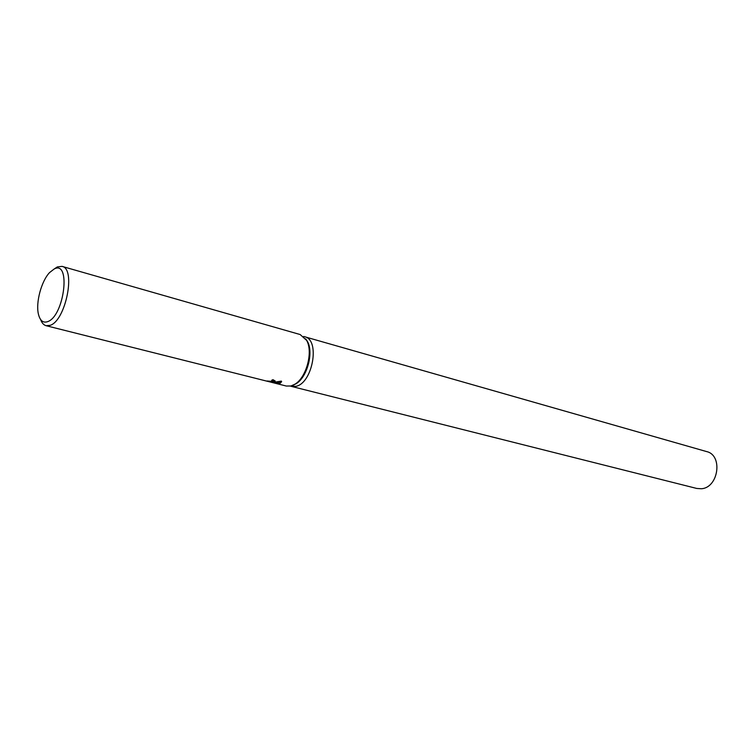 <?xml version="1.0" encoding="UTF-8"?>
<svg xmlns="http://www.w3.org/2000/svg" width="755" height="755" viewBox="0 0 755 755"><rect width="100%" height="100%" fill="white"/><g stroke="black" fill="none" stroke-linecap="round" stroke-linejoin="round"><path stroke-width="1.13" d="M291.345 386.39L295.781 386.352C312.655 383.521 320.441 339.693 304.68 336.758C320.441 339.693 312.655 383.521 295.781 386.352L290.298 386.126M54.228 268.969L57.361 266.911L62.042 266.383L300.16 334.541L306.653 340.401C313.316 351.849 306.379 377.66 294.884 384.229L290.883 385.994L286.324 386.041L46.102 325.707C43.705 325.056 41.874 322.989 40.619 319.525M275.122 380.879L272.81 381.426L271.677 380.275L272.961 379.671L275.169 380.992L274.527 381.879L272.753 382.087L279.293 382.776L281.634 381.671L280.133 383.285L271.564 382.03L276.83 383.351L273.914 382.861L266.921 380.982L272.772 381.435L272.753 382.087M62.042 266.383C76.189 268.516 65.704 320.818 50.123 325.339L46.102 325.707M47.622 321.658C43.073 323.168 39.996 320.639 38.401 314.061C35.627 302.585 41.383 281.143 49.537 272.602L54.171 268.997C71.187 259.777 64.364 316.232 47.622 321.658M272.527 379.888L273.055 380.586M279.293 382.776L279.246 383.427M275.311 382.068L281.36 381.105L281.624 381.643M305.737 338.863L307.427 341.42C313.863 352.481 307.172 377.387 296.064 383.738L293.317 385.107M304.765 336.787L706.633 451.584C723.148 455.171 718.543 487.834 701.319 488.749L696.733 488.447L291.43 386.409M273.027 381.011L273.074 380.35M307.427 341.42L306.653 340.401M296.064 383.738L294.884 384.229M304.68 336.758L303.642 336.466"/></g></svg>
